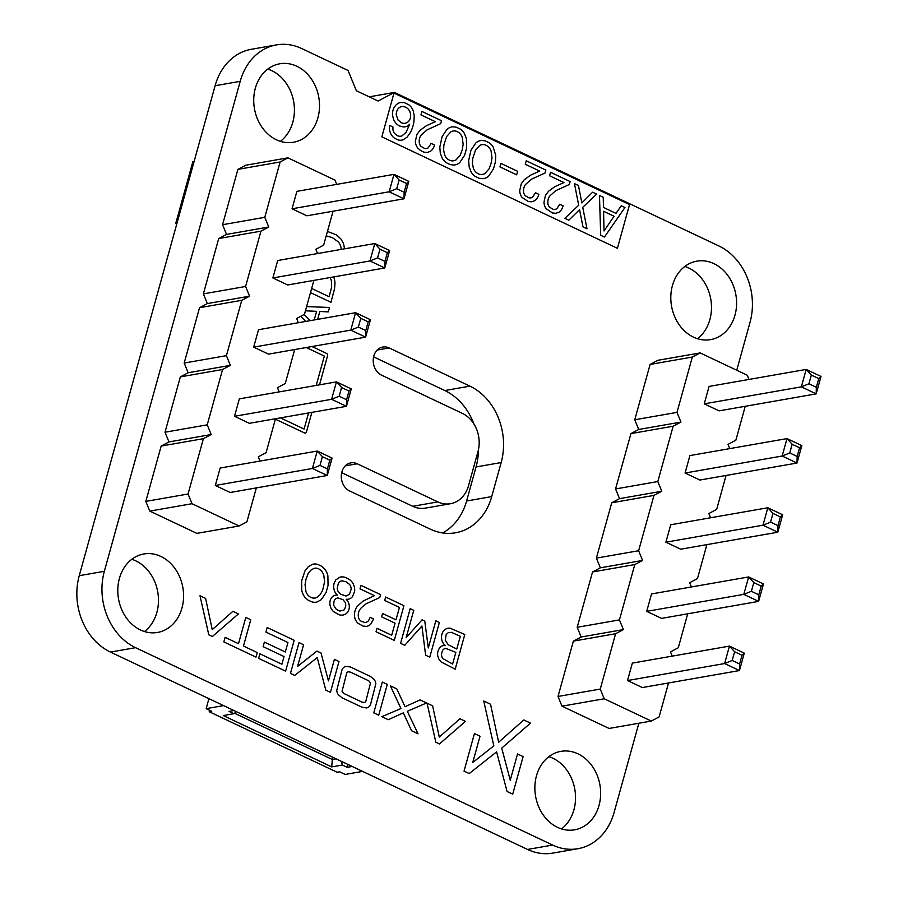 <?xml version="1.0" encoding="UTF-8"?>
<svg xmlns="http://www.w3.org/2000/svg" width="898" height="898" viewBox="0 0 898 898"><rect width="100%" height="100%" fill="white"/><g stroke="black" fill="none" stroke-linecap="round" stroke-linejoin="round"><path stroke-width="1.35" d="M362.601 771.393L345.18 774.446L339.624 771.809L337.132 772.246L209.223 711.721L211.726 711.283L206.158 708.657L223.58 705.604M352.173 766.465L347.223 767.33L342.363 765.029L331.721 766.892L223.276 715.571L233.918 713.708L229.057 711.407L234.008 710.543M234.513 713.214L332.316 759.495L331.721 766.892M332.911 757.34L332.316 759.495L336.077 758.844M209.627 710.296L209.223 711.721M341.453 761.392L342.363 765.029M348.009 764.49L347.223 767.33M208.931 698.666L206.158 708.657M233.918 713.708L236.399 711.665M692.336 357.045L650.107 364.442L657.908 360.3L700.137 352.914L692.336 357.045L676.991 412.384L680.953 422.082L673.152 426.213L657.807 481.553L661.77 491.262L653.969 495.393L638.624 550.732L642.586 560.431L634.785 564.561L619.44 619.901L623.403 629.599L615.601 633.73L600.257 689.069L604.219 698.779L651.308 721.06L659.11 716.918L668.527 682.974M748.954 379.439L747.215 375.196L700.137 352.914M650.107 364.442L634.751 419.77L676.991 412.384M634.751 419.77L638.725 429.48L630.924 433.611L615.568 488.95L619.541 498.648L611.74 502.779L596.384 558.118L600.358 567.817L592.557 571.959L577.201 627.287L581.174 636.996L573.373 641.127L558.017 696.466L561.991 706.165L609.069 728.446L651.308 721.06M672.22 656.124L670.48 651.881L678.293 647.75L687.7 613.794M691.404 586.955L689.664 582.712L697.477 578.581L706.883 544.626M710.587 517.787L708.848 513.544L716.66 509.402L726.067 475.457M729.771 448.607L728.031 444.364L735.844 440.233L745.25 406.278M704.256 403.842L801.353 386.847L816.181 393.874L719.085 410.869L704.256 403.842L709.083 386.421L806.191 369.426L821.019 376.442L818.763 378.574L816.349 387.296L816.181 393.874L821.019 376.442M685.073 473.022L782.169 456.027L789.746 452.951L797.166 456.465L796.997 463.042L699.901 480.037L685.073 473.022L689.9 455.589L787.007 438.594L801.835 445.61L799.579 447.754L792.159 444.241L787.007 438.594L782.169 456.027L796.997 463.042L801.835 445.61M665.889 542.19L762.986 525.195L770.563 522.131L777.982 525.633L777.814 532.211L680.718 549.206L665.889 542.19L670.727 524.758L767.824 507.763L782.652 514.779L780.396 516.922L772.976 513.409L767.824 507.763L762.986 525.195L777.814 532.211L782.652 514.779M627.522 680.538L724.619 663.543L732.196 660.468L739.615 663.981L739.447 670.559L642.351 687.554L627.522 680.538L632.36 663.106L729.457 646.111L744.285 653.127L742.029 655.271L734.609 651.757L729.457 646.111L724.619 663.543L739.447 670.559L744.285 653.127M646.706 611.358L743.802 594.364L758.63 601.391L661.534 618.385L646.706 611.358L651.544 593.937L748.64 576.943L763.468 583.958L761.212 586.091L758.799 594.813L758.63 601.391L763.468 583.958M638.725 429.48L680.953 422.082M630.924 433.611L673.152 426.213M615.568 488.95L657.807 481.553M619.541 498.648L661.77 491.262M611.74 502.779L653.969 495.393M596.384 558.118L638.624 550.732M600.358 567.817L642.586 560.431M592.557 571.959L634.785 564.561M577.201 627.287L619.44 619.901M581.174 636.996L623.403 629.599M573.373 641.127L615.601 633.73M558.017 696.466L600.257 689.069M561.991 706.165L604.219 698.779M811.343 375.072L808.93 383.783L801.353 386.847L806.191 369.426L811.343 375.072L818.763 378.574M758.799 594.813L751.379 591.299L743.802 594.364L748.64 576.943L753.792 582.589L761.212 586.091M808.93 383.783L816.349 387.296M789.746 452.951L792.159 444.241M797.166 456.465L799.579 447.754M770.563 522.131L772.976 513.409M777.982 525.633L780.396 516.922M732.196 660.468L734.609 651.757M739.615 663.981L742.029 655.271M751.379 591.299L753.792 582.589M280.131 161.977L237.903 169.374L245.704 165.243L287.932 157.846L280.131 161.977L264.787 217.316L268.749 227.014L260.948 231.156L245.603 286.484L249.565 296.194L241.764 300.325L226.419 355.664L230.382 365.363L222.581 369.493L207.236 424.833L211.198 434.542L203.397 438.673L188.052 494.012L192.015 503.711L239.104 525.992L246.905 521.861L256.323 487.906M336.75 184.371L335.021 180.128L287.932 157.846M237.903 169.374L222.558 224.713L264.787 217.316M222.558 224.713L226.521 234.412L218.719 238.542L203.375 293.882L207.337 303.58L199.536 307.711L184.191 363.05L188.153 372.76L180.352 376.891L165.008 432.23L168.97 441.928L161.169 446.059L145.824 501.398L149.786 511.097L196.875 533.378L239.104 525.992M260.016 461.067L258.287 456.813L266.089 452.682L275.506 418.737M279.199 391.887L277.471 387.644L285.272 383.513L294.69 349.558M298.383 322.719L296.654 318.476L304.456 314.345L313.873 280.389M317.566 253.55L315.838 249.296L323.639 245.165L333.057 211.221M292.052 208.785L389.148 191.79L403.977 198.806L306.88 215.801L292.052 208.785L296.89 191.353L393.986 174.358L408.815 181.374L406.558 183.506L404.145 192.228L403.977 198.806L408.815 181.374M272.869 277.953L369.965 260.959L377.542 257.894L384.961 261.397L384.793 267.974L287.697 284.969L272.869 277.953L277.707 260.521L374.803 243.526L389.631 250.542L387.375 252.686L379.966 249.173L374.803 243.526L369.965 260.959L384.793 267.974L389.631 250.542M253.685 347.122L350.781 330.127L358.358 327.063L365.778 330.565L365.609 337.143L268.513 354.138L253.685 347.122L258.523 329.701L355.619 312.706L370.447 319.722L368.191 321.854L360.783 318.352L355.619 312.706L350.781 330.127L365.609 337.143L370.447 319.722M215.318 485.47L312.414 468.475L319.991 465.411L327.411 468.913L327.254 475.491L230.146 492.486L215.318 485.47L220.156 468.038L317.252 451.043L332.08 458.059L329.824 460.203L322.416 456.689L317.252 451.043L312.414 468.475L327.254 475.491L332.08 458.059M234.501 416.302L331.598 399.307L346.437 406.323L249.33 423.317L234.501 416.302L239.339 398.869L336.436 381.875L351.264 388.89L349.008 391.023L346.594 399.745L346.437 406.323L351.264 388.89M226.521 234.412L268.749 227.014M218.719 238.542L260.948 231.156M203.375 293.882L245.603 286.484M207.337 303.58L249.565 296.194M199.536 307.711L241.764 300.325M184.191 363.05L226.419 355.664M188.153 372.76L230.382 365.363M180.352 376.891L222.581 369.493M165.008 432.23L207.236 424.833M168.97 441.928L211.198 434.542M161.169 446.059L203.397 438.673M145.824 501.398L188.052 494.012M149.786 511.097L192.015 503.711M399.15 180.004L396.725 188.715L389.148 191.79L393.986 174.358L399.15 180.004L406.558 183.506M346.594 399.745L339.175 396.231L331.598 399.307L336.436 381.875L341.599 387.521L349.008 391.023M396.725 188.715L404.145 192.228M377.542 257.894L379.966 249.173M384.961 261.397L387.375 252.686M358.358 327.063L360.783 318.352M365.778 330.565L368.191 321.854M319.991 465.411L322.416 456.689M327.411 468.913L329.824 460.203M339.175 396.231L341.599 387.521M193.946 162.033L192.902 161.539L175.694 223.58L176.749 224.073M480.026 736.214L474.436 733.576L464.03 771.124L469.205 773.571L496.594 751.839L507.078 791.497L512.713 794.158L523.119 756.61L517.54 753.972L510.255 780.205L501.724 748.113L530.505 723.137L523.781 719.96L498.637 742.264L490.544 704.223L483.73 701.001L493.821 745.856L472.73 762.514L480.026 736.214M604.028 230.966L614.064 216.261L603.568 211.288L604.028 230.966M475.48 150.191L472.741 158.452L472.438 163.627L473.358 168.173A9.766 8.015 80.1 0 0 476.658 172.831L478.241 173.797A9.743 7.992 80.1 0 0 484.808 173.572L488.95 168.992L491.004 163.728L492.003 158.014L491.071 150.999A9.9 8.116 80.1 0 0 487.737 146.273L486.144 145.296A9.564 7.846 80.1 0 0 479.622 145.577L475.48 150.191M446.632 136.541L443.904 144.814L443.601 149.988L444.521 154.523A9.766 8.015 80.1 0 0 447.821 159.182L449.404 160.147A9.743 7.992 80.1 0 0 455.971 159.923L460.113 155.343L462.167 150.078L463.155 144.365L462.234 137.349A9.9 8.116 80.1 0 0 458.9 132.623L457.306 131.658A9.564 7.846 80.1 0 0 450.785 131.927L446.632 136.541M397.825 109.152L397.163 110.331A9.407 7.712 80.1 0 0 396.254 114.809L398.072 120.074L401.294 122.689A8.913 7.307 80.1 0 0 405.077 123.295L406.816 122.723A8.194 6.724 80.1 0 0 409.814 119.513L410.307 118.154A8.284 6.791 80.1 0 0 410.509 113.743L409.881 111.689A8.857 7.263 80.1 0 0 405.593 107.176L403.651 106.559A8.262 6.78 80.1 0 0 398.645 108.164L397.825 109.152M629.543 204.564L393.986 93.089L381.852 136.844L617.409 248.308L629.543 204.564M604.444 237.05L600.683 235.276L599.471 195.45L603.231 197.234L603.467 207.438L616.028 213.376L621.225 205.754L624.941 207.505L604.444 237.05M564.853 218.326L578.694 205.238L574.439 183.607L578.447 185.504L581.859 202.926L592.613 192.206L596.62 194.103L582.735 207.326L587 228.799L582.993 226.902L579.569 209.638L568.816 220.201L564.853 218.326M563.933 182.563L549.554 175.761L550.519 172.281L570.129 181.564L569.321 184.494L555.66 190.724L549.643 196.134A10.552 8.654 80.1 0 0 547.847 201.073L547.802 202.881A6.095 4.995 80.1 0 0 549.52 207.169L553.112 209.256A6.612 5.422 80.1 0 0 556.839 208.673L559.735 204.239L563.147 205.855L562.361 208.01A11.382 9.339 -99.9 0 1 558.949 212.22L555.918 213.309L552.562 213.006L546.399 208.942A9.485 7.779 -99.9 0 1 543.997 202.117L545.49 195.394L548.442 191.33L554.829 186.661L563.933 182.563M539.653 171.069L525.274 164.267L526.239 160.798L545.849 170.081L545.041 173L531.38 179.241L525.364 184.651A10.552 8.654 80.1 0 0 523.568 189.579L523.523 191.386A6.095 4.995 80.1 0 0 525.24 195.685L528.843 197.773A6.612 5.422 80.1 0 0 532.559 197.19L535.455 192.744L538.879 194.361L538.082 196.527A11.382 9.339 -99.9 0 1 534.669 200.725L531.638 201.814L528.293 201.522L522.12 197.459A9.485 7.779 -99.9 0 1 519.717 190.623L521.21 183.899L524.174 179.836L530.55 175.177L539.653 171.069M516.664 174.829L499.962 166.916L500.938 163.402L517.641 171.305L516.664 174.829M468.644 160.686L470.956 150.258L475.76 143.029A14.503 11.899 -99.9 0 1 481.575 140.447L485.178 140.863L489.028 142.681A14.009 11.483 -99.9 0 1 493.193 147.036L495.741 155.365L495.427 161.842L493.473 168.914L488.658 176.131A14.559 11.943 -99.9 0 1 482.798 178.702L479.173 178.275L475.311 176.446A13.762 11.281 -99.9 0 1 471.192 172.113L469.138 166.905L468.644 160.686M439.807 147.036L442.119 136.619L446.923 129.379A14.503 11.899 -99.9 0 1 452.738 126.798L456.341 127.213L460.191 129.043A14.009 11.483 -99.9 0 1 464.356 133.387L466.432 138.618L466.59 148.192L464.625 155.264L459.821 162.482A14.559 11.943 -99.9 0 1 453.961 165.052L450.336 164.626L446.474 162.796A13.762 11.281 -99.9 0 1 442.355 158.463L440.301 153.255L439.807 147.036M435.339 121.701L420.96 114.899L421.914 111.431L441.524 120.714L440.716 123.632L427.055 129.873L421.039 135.284A10.552 8.654 80.1 0 0 419.243 140.211L419.198 142.019A6.095 4.995 80.1 0 0 420.915 146.318L424.518 148.406A6.612 5.422 80.1 0 0 428.234 147.822L431.141 143.377L434.553 144.993L433.768 147.16A11.382 9.339 -99.9 0 1 430.344 151.358L427.325 152.447L423.968 152.155L420.455 150.505L417.806 148.08A9.485 7.779 -99.9 0 1 415.392 141.255L416.885 134.532L419.849 130.468L426.236 125.81L435.339 121.701M392.482 114.686L392.561 112.531A12.797 10.495 -99.9 0 1 394.592 106.739L395.782 105.234A12.426 10.192 -99.9 0 1 400.486 102.518L404.257 102.619L408.41 104.561A12.168 9.979 -99.9 0 1 413.237 110.847L414.247 115.808L413.877 122.218A34.831 28.568 -99.9 0 1 410.577 132.208L407.209 137.057L403.247 139.74A11.562 9.485 -99.9 0 1 398.241 139.965L394.637 138.27A11.191 9.182 -99.9 0 1 390.271 132.567L389.766 130.839A11.775 9.653 -99.9 0 1 389.665 125.428L392.954 126.988L392.897 128.953A6.791 5.568 80.1 0 0 394.705 133.6L397.466 135.688A8.015 6.578 80.1 0 0 401.889 135.946L406.053 132.388L409.679 124.216L408.489 125.316A11.741 9.631 -99.9 0 1 403.528 126.944L399.565 125.967A12.46 10.226 -99.9 0 1 393.335 118.805L392.482 114.686M439.29 737.078L432.634 705.828L427.044 703.179L435.833 742.231L439.459 743.948L465.467 721.363L459.944 718.748L439.29 737.078M443.298 631.294A10.26 8.408 80.1 0 0 441.49 637.558L441.648 639.129A9.036 7.409 80.1 0 0 445.509 645.628L443.578 645.583A8.273 6.78 80.1 0 0 439.369 648.087L438.022 651.095A9.463 7.756 80.1 0 0 437.786 656.056L438.931 659.177L441.187 661.961L455.185 669.19L464.805 634.493L450.134 628.218A10.978 9.002 80.1 0 0 445.509 629.172L443.298 631.294M445.262 640.139L446.16 634.583L448.394 632.529L451.503 632.36L460.304 636.289L456.768 649.03L448.181 644.719L445.262 640.139M442.95 658.627A5.601 4.591 -99.9 0 1 441.479 654.114L442.433 650.702A5.568 4.569 -99.9 0 1 445.767 648.423L455.847 652.352L452.603 664.049L442.95 658.627M405.054 706.704L396.748 688.845L390.338 685.814L400.957 708.533L381.852 716.683L388.239 719.702L403.337 712.877L411.587 730.759L418.041 733.812L407.322 711.295L426.595 702.966L420.107 699.901L405.054 706.704M413.742 610.337L410.195 608.653L400.575 643.35L404.751 645.325L421.903 626.007L425.618 655.203L429.76 657.156L439.38 622.471L435.833 620.787L428.301 647.952L424.765 621.046L422.116 619.788L406.177 637.58L413.742 610.337M387.285 684.366L382.324 682.02L373.77 712.855L378.731 715.212L387.285 684.366M403.92 605.69L385.657 597.047L384.703 600.459L399.43 607.43L395.996 619.822L382.537 613.457L381.605 616.825L395.053 623.19L391.696 635.279L376.98 628.319L376.038 631.743L394.301 640.386L403.92 605.69M346.112 666.361A6.701 5.489 80.1 0 0 341.958 670.009L336.761 690.394A6.555 5.377 80.1 0 0 338.411 694.771L341.992 697.757L362.096 707.265L366.451 707.927A6.701 5.5 80.1 0 0 370.605 704.279L375.802 683.894A6.555 5.377 80.1 0 0 374.152 679.517L370.571 676.52L350.478 667.012L346.112 666.361M342.048 691.303L346.785 672.827L347.896 671.749L350.624 672.175L368.831 680.864L370.515 682.974L365.778 701.45L364.667 702.528L361.95 702.101L343.732 693.413L342.048 691.303M380.584 594.644L360.974 585.361L360.019 588.83L374.399 595.643L363.005 601.132L357.269 606.318A14.121 11.584 80.1 0 0 354.587 613.121L354.452 615.186A9.631 7.902 80.1 0 0 358.066 623.313L363.028 626.086L366.373 626.377A10.248 8.408 80.1 0 0 370.728 624.211L373.613 618.924L370.189 617.308L368.528 620.641A6.825 5.601 -99.9 0 1 364.756 622.505L360.94 621.09A5.792 4.748 -99.9 0 1 358.571 617.701L358.257 615.949A9.777 8.026 -99.9 0 1 359.234 610.741L361.288 607.71L366.115 603.804L379.775 597.563L380.584 594.644M303.591 644.764L299.012 642.586L290.458 673.433L294.701 675.442L317.207 657.594L325.817 690.169L330.442 692.358L338.995 661.512L334.404 659.345L328.432 680.897L321.013 653.003L316.949 651.084L297.608 666.361L303.591 644.764M335.74 579.928L334.123 583.307A10.293 8.441 80.1 0 0 335.886 593.544L337.311 595.071L335.594 595.172A8.823 7.229 80.1 0 0 330.834 598.82L330.262 600.324A9.272 7.611 80.1 0 0 330.094 605.51L330.587 607.183A11.012 9.025 80.1 0 0 333.641 611.706L339.04 614.737A12.235 10.035 80.1 0 0 344.013 614.793L345.382 614.187A9.16 7.51 80.1 0 0 349.311 607.553L349.3 605.858A8.969 7.364 80.1 0 0 347.425 600.773L346.168 599.269L347.975 599.28A10.136 8.307 80.1 0 0 352.566 596.519L354.766 590.895L354.497 587.034L353.015 583.442A13.605 11.158 80.1 0 0 348.884 579.131L345.09 577.335A13.93 11.427 80.1 0 0 339.803 577.201L335.74 579.928M337.221 588.493L338.31 583.419A6.32 5.186 -99.9 0 1 342.003 580.826L346.011 581.758L349.524 584.385A6.297 5.163 -99.9 0 1 351.107 589.481L349.457 594.274L346.022 596.048L340.398 594.061L337.974 591.187L337.221 588.493M333.708 605.409L333.91 601.761A5.927 4.86 -99.9 0 1 338.007 597.945L342.991 599.673L345.079 602.289A5.837 4.782 -99.9 0 1 345.461 607.228L343.833 610.202L339.848 611.044L336.357 609.394L333.708 605.409M304.95 570.96L301.616 580.894L301.762 590.469A14.514 11.899 80.1 0 0 304.95 597.316L307.935 600.01L311.786 601.84A13.964 11.461 80.1 0 0 317.117 601.974L321.271 599.696L326.086 592.478L328.051 585.406L327.893 575.831A14.559 11.943 80.1 0 0 324.638 568.95L321.652 566.245L317.802 564.427A13.773 11.292 80.1 0 0 312.515 564.303L308.384 566.593L304.95 570.96M305.051 584.744L306.05 578.997L308.093 573.755L310.753 570.264L313.784 568.445A9.407 7.723 -99.9 0 1 318.768 568.861L321.709 571.117L323.684 574.563L324.616 581.578L322.663 590.199L320.361 594.431L317.432 597.136A9.9 8.127 -99.9 0 1 312.56 597.956L310.865 597.361A9.609 7.88 -99.9 0 1 305.971 591.737L305.051 584.744M294.174 640.296L267.166 627.522L265.898 632.08L287.944 642.508L285.317 651.993L264.382 642.092L263.125 646.65L284.049 656.561L281.916 664.239L259.87 653.8L258.613 658.369L285.62 671.143L294.174 640.296M238.509 643.686L225.117 637.356L223.849 641.913L255.975 657.111L257.232 652.554L243.47 646.044L250.755 619.755L245.794 617.409L238.509 643.686M275.383 419.164L304.59 432.982A1.774 1.448 80.1 0 0 306.431 432.005L311.875 412.373M319.508 384.838L327.579 355.754A1.774 1.448 80.1 0 0 326.636 353.464L311.999 346.538M308.564 412.945L304.096 429.053L280.457 417.873M306.285 347.526L324.346 356.068L316.208 385.41M344.405 248.847A15.816 12.965 80.1 0 0 343.036 242.651L340.813 238.868L336.436 234.894L327.444 231.437M318.846 253.326L317.151 252.529M326.21 235.882L332.294 237.555L338.198 241.809A10.248 8.408 -99.9 0 1 341.06 248.005L341.161 249.419M310.484 292.613L330.947 302.3L334.505 288.931L334.976 283.543A15.816 12.965 80.1 0 0 333.674 276.921M330.004 277.561A10.248 8.408 -99.9 0 1 331.62 282.084L331.542 287.36L329.151 296.744L311.64 288.449M317.634 319.351L319.811 311.483L328.286 311.887L329.51 307.464L306.6 306.611M300.74 316.309L305.713 321.439M305.432 310.798L316.612 311.337L314.221 319.946M310.214 320.653L304.153 314.502M212.242 629.633L205.586 598.382L199.985 595.733L208.785 634.785L212.399 636.491L238.408 613.918L232.896 611.302L212.242 629.633M736.742 370.234L750.032 322.315A58.999 48.391 80.1 0 0 718.804 245.917L394.413 92.415L378.125 101.036L356.36 90.743L348.076 70.482L301.728 48.548A59.01 48.391 80.1 0 0 276.461 44.9L251.35 49.289A59.01 48.391 80.1 0 0 215.116 85.725L79.237 575.685A58.999 48.391 80.1 0 0 110.476 652.083L527.541 849.452A58.999 48.391 80.1 0 0 552.82 853.1L577.919 848.711A58.999 48.391 80.1 0 0 614.086 812.51L638.848 723.238M276.461 44.9A59.01 48.391 80.1 0 0 240.215 81.336L104.348 571.285A58.999 48.391 80.1 0 0 135.576 647.683L552.64 845.052A58.999 48.391 80.1 0 0 577.919 848.711M734.979 315.187A39.826 32.665 80.1 0 0 728.143 275.922A39.826 32.665 80.1 0 0 696.826 261.161A39.826 32.665 80.1 0 0 671.524 306.016A39.826 32.665 80.1 0 0 710.565 339.624A39.826 32.665 80.1 0 0 734.979 315.187M599.033 805.394A39.826 32.665 80.1 0 0 592.197 766.117A39.826 32.665 80.1 0 0 560.88 751.357A39.826 32.665 80.1 0 0 535.578 796.223A39.826 32.665 80.1 0 0 574.619 829.819A39.826 32.665 80.1 0 0 599.033 805.394M317.903 117.818A39.826 32.665 80.1 0 0 311.078 78.553A39.826 32.665 80.1 0 0 279.761 63.792A39.826 32.665 80.1 0 0 254.448 108.647A39.826 32.665 80.1 0 0 293.489 142.254A39.826 32.665 80.1 0 0 317.903 117.818M381.616 375.173A14.75 12.101 -99.9 0 1 373.22 359.795A14.75 12.101 -99.9 0 1 382.851 347.032A14.75 12.101 -99.9 0 1 389.171 347.941L469.923 386.151A58.999 48.391 -99.9 0 1 501.163 462.549L491.722 496.594A58.999 48.391 -99.9 0 1 455.544 532.783A58.999 48.391 -99.9 0 1 430.277 529.135L349.704 491.004A14.75 12.101 -99.9 0 1 341.307 475.626A14.75 12.101 -99.9 0 1 350.938 462.852A14.75 12.101 -99.9 0 1 357.247 463.772L437.82 501.903A29.499 24.201 80.1 0 0 450.459 503.722A29.499 24.201 80.1 0 0 468.543 485.627L477.983 451.593A29.499 24.201 80.1 0 0 462.189 413.305L381.616 375.173M181.968 608.025A39.826 32.665 80.1 0 0 175.132 568.748A39.826 32.665 80.1 0 0 143.815 553.987A39.826 32.665 80.1 0 0 118.514 598.854A39.826 32.665 80.1 0 0 157.554 632.45A39.826 32.665 80.1 0 0 181.968 608.025M394.413 92.415L369.246 96.838M697.465 338.703A39.826 32.665 80.1 0 0 709.869 319.587A39.826 32.665 80.1 0 0 684.815 266.459M561.519 828.91A39.826 32.665 80.1 0 0 573.923 809.783A39.826 32.665 80.1 0 0 548.88 756.666M280.401 141.334A39.826 32.665 80.1 0 0 292.804 122.218A39.826 32.665 80.1 0 0 267.75 69.09M341.7 472.685L412.721 506.292A29.499 24.201 80.1 0 0 425.36 508.122L450.459 503.722M478.443 449.707A58.999 48.391 -99.9 0 1 476.052 466.949L466.612 500.994A58.999 48.391 -99.9 0 1 442.635 532.929M373.613 356.854L444.813 390.551A58.999 48.391 -99.9 0 1 473.953 424.047M144.455 631.541A39.826 32.665 80.1 0 0 156.858 612.414A39.826 32.665 80.1 0 0 131.804 559.297M104.348 571.285L79.237 575.685M135.576 647.683L110.476 652.083M240.215 81.336L215.116 85.725M552.64 845.052L527.541 849.452M389.171 347.941L377.216 350.029M469.923 386.151L444.813 390.551M501.163 462.549L476.052 466.949M491.722 496.594L466.612 500.994M437.82 501.903L412.721 506.292M357.247 463.772L345.303 465.86"/></g></svg>

